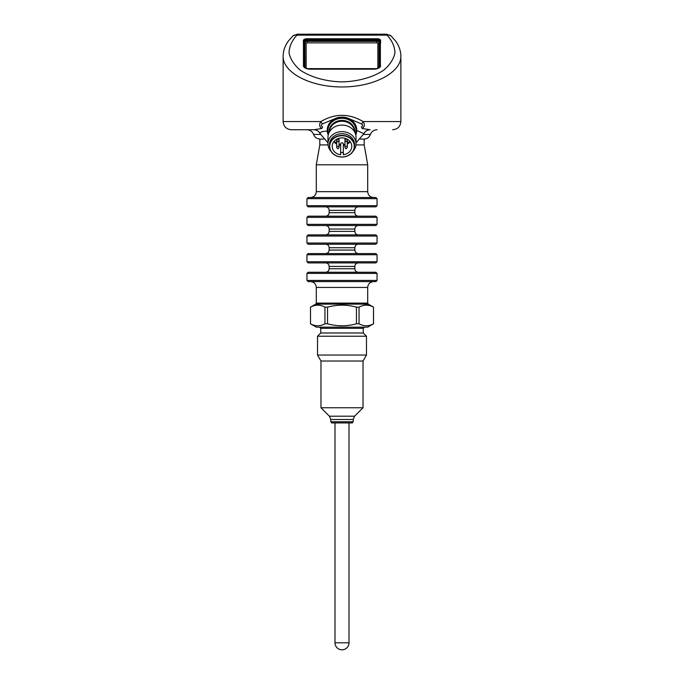 <?xml version="1.0" encoding="UTF-8"?>
<svg xmlns="http://www.w3.org/2000/svg" width="684" height="684" viewBox="0 0 684 684"><rect width="100%" height="100%" fill="white"/><g stroke="black" fill="none" stroke-linecap="round" stroke-linejoin="round"><path stroke-width="1.03" d="M307.766 68.93A6.481 3.24 180 0 1 304.209 66.04A0.701 0.607 -0 0 1 304.91 66.596A5.788 2.89 180 0 0 304.919 66.741C304.619 67.323 305.731 68.058 308.253 68.93L375.507 68.956L308.493 68.956A1.171 1.146 -90 0 1 308.262 68.939M375.738 68.939A1.171 1.146 -90 0 1 375.507 68.956L375.747 68.93C378.269 68.058 379.381 67.323 379.081 66.741A5.788 2.89 180 0 0 379.09 66.596L379.064 66.852M304.081 67.194A7.011 3.505 180 0 1 303.687 66.04L303.687 41.16A3.505 1.753 180 0 1 303.687 41.134A3.505 1.753 180 0 1 307.193 39.407L376.807 39.407A3.505 1.753 180 0 1 380.313 41.134A3.505 1.753 180 0 1 380.313 41.16L380.313 66.04A7.011 3.505 180 0 1 379.919 67.194M380.338 41.946A3.505 1.753 180 0 1 380.543 42.545L380.543 43.648A0.932 0.812 180 0 1 380.372 43.203L380.372 66.57M303.457 66.134L303.457 42.545A3.505 1.753 180 0 1 303.662 41.946M303.662 41.861A3.505 1.753 180 0 0 303.397 42.536L303.397 40.51A3.505 1.753 180 0 1 306.902 38.757L377.098 38.757A3.505 1.753 180 0 1 380.603 40.51L380.603 42.536A3.505 1.753 180 0 0 380.338 41.861M352.517 421.772L352.517 422.934L331.483 422.934L331.483 421.772M353.218 419.497L330.782 419.497L330.782 421.772L353.218 421.772L353.218 419.497L354.586 416.197L363.024 407.749L363.024 361.024L366.479 355.047L366.479 336.212L317.521 336.212L317.521 355.047L366.479 355.047M330.782 419.497L329.414 416.197L320.976 407.749L363.024 407.749M320.976 407.749L320.976 361.024L363.024 361.024M317.521 336.212L320.745 332.997L363.255 332.997L366.479 336.212M363.255 332.997L363.255 328.32L320.745 328.32L319.573 327.157M310.459 323.78L316.299 327.157L367.701 327.157L373.541 323.78L373.498 307.167C368.702 304.5 363.879 304.5 359.057 307.167L356.45 307.167C346.822 304.5 337.186 304.5 327.55 307.167L324.943 307.167C320.146 304.5 315.324 304.5 310.502 307.167L310.502 323.78C315.298 326.448 320.121 326.448 324.943 323.78L327.55 323.78C337.178 326.448 346.814 326.448 356.45 323.78L359.057 323.78C363.854 326.448 368.676 326.448 373.498 323.78L373.541 323.78M324.943 323.78L324.943 307.167M327.55 323.78L327.55 307.167M310.502 323.78L310.502 307.167M373.498 323.78L373.498 307.167M359.057 323.78L359.057 307.167M356.45 323.78L356.45 307.167M308.125 281.603L375.875 281.603L377.046 280.431L306.954 280.431L308.125 281.603M306.954 273.42L308.125 272.258L375.875 272.258L377.046 273.42L306.954 273.42L306.954 280.431M308.125 262.913L375.875 262.913L377.046 261.741L306.954 261.741L308.125 262.913M306.954 254.73L308.125 253.567L375.875 253.567L377.046 254.73L306.954 254.73L306.954 261.741M308.125 244.222L375.875 244.222L377.046 243.051L306.954 243.051L308.125 244.222M306.954 236.04L308.125 234.877L375.875 234.877L377.046 236.04L306.954 236.04L306.954 243.051M308.125 225.532L375.875 225.532L377.046 224.361L306.954 224.361L308.125 225.532M306.954 217.358L308.125 216.187L375.875 216.187L377.046 217.358L306.954 217.358L306.954 224.361M347.301 147.231A1.171 1.009 0 0 1 347.292 147.282C346.463 149.18 345.685 149.18 344.967 147.282A1.171 1.009 0 0 1 347.301 147.231L347.301 140.34A1.171 1.009 0 0 0 347.292 140.211M339.042 147.231A1.171 1.009 0 0 1 339.033 147.282C338.204 149.18 337.426 149.18 336.708 147.282A1.171 1.009 0 0 1 339.042 147.231L339.042 140.34A1.171 1.009 0 0 0 339.033 140.211M347.301 140.075A1.171 1.009 0 0 1 347.292 140.135C346.463 142.033 345.685 142.033 344.967 140.135A1.171 1.009 0 0 1 347.301 140.075L347.301 139.22M339.042 140.075A1.171 1.009 0 0 1 339.033 140.135C338.204 142.033 337.426 142.033 336.708 140.135A1.171 1.009 0 0 1 339.042 140.075L339.042 138.262M336.306 142.717L336.306 141.99M347.301 142.452L347.771 142.016M344.958 147.231L344.958 140.34A1.171 1.009 0 0 1 344.967 140.211M336.699 147.231L336.699 140.34A1.171 1.009 0 0 1 336.708 140.211M347.301 142.725L347.78 142.725L347.301 142.828M347.711 142.135L347.301 142.571M347.301 141.819L347.711 142.246M343.342 144.743A9.319 8.071 180 0 0 344.958 144.41M347.301 143.401A9.319 8.071 180 0 0 349.781 141.203M334.219 141.203A9.319 8.071 180 0 0 336.699 143.392M339.042 144.41A9.319 8.071 180 0 0 340.658 144.743M340.658 143.982A1.342 1.163 0 0 1 343.342 143.982L343.342 153.558A1.342 1.163 180 0 0 340.658 153.558L340.658 143.982M343.342 153.558L343.342 154.729A9.781 8.473 0 0 0 351.781 146.342A9.781 8.473 0 0 0 342 137.869A9.781 8.473 0 0 0 332.219 146.342A9.781 8.473 0 0 0 340.658 154.729L340.658 153.558M308.125 206.842L375.875 206.842L377.046 205.67L306.954 205.67L308.125 206.842M342 135.714A12.261 10.619 180 0 0 331.381 151.651A12.261 10.619 180 0 0 352.619 151.651A12.261 10.619 180 0 0 342 135.714M342 135.398A12.5 10.824 180 0 0 329.5 146.222A12.5 10.824 180 0 0 342 157.046A12.5 10.824 180 0 0 354.5 146.222A12.5 10.824 180 0 0 342 135.398M306.954 198.668L308.125 197.496L375.875 197.496L377.046 198.668L306.954 198.668L306.954 205.67M329.5 146.222L329.5 144.529A12.5 10.824 0 0 1 342 133.705A12.5 10.824 0 0 1 354.5 144.529L354.5 146.222M353.124 151.147A14.013 12.141 180 0 0 356.013 143.768A14.013 12.141 180 0 0 342 131.627A14.013 12.141 180 0 0 327.987 143.768A14.013 12.141 180 0 0 330.876 151.147M356.013 143.768L356.013 137.227A14.013 12.141 180 0 0 342 125.087A14.013 12.141 180 0 0 327.987 137.227L327.987 143.768M360.323 139.091L364.196 139.091L364.196 144.914L367.701 164.793L316.299 164.793L316.299 191.657C315.957 195.205 314.007 197.154 310.459 197.496M328.046 144.914L319.804 144.914L316.299 164.793M364.196 144.914L355.954 144.914M320.471 134.423L313.563 134.423C314.785 137.373 316.983 138.929 320.172 139.091L323.677 139.091L319.804 139.091L319.804 144.914M328.542 133.842A14.013 12.141 0 0 1 342 118.315A14.013 12.141 0 0 1 355.458 133.842M363.529 134.423L370.437 134.423C369.215 137.373 367.017 138.929 363.828 139.091L362.99 139.091M328.234 134.953A14.715 12.748 0 0 1 327.285 130.456A14.715 12.748 0 0 1 342 117.708A14.715 12.748 0 0 1 356.715 130.456A14.715 12.748 0 0 1 355.766 134.953M327.285 130.456L327.285 129.866A14.715 12.748 0 0 1 336.075 118.204A14.715 12.748 0 0 1 347.925 118.204A14.715 12.748 0 0 1 356.715 129.866L356.715 130.456M370.087 129.746L370.181 129.746C367.282 129.866 365.162 131.217 363.828 133.799L363.828 133.671A7.011 6.968 90 0 1 370.087 129.746L362.255 128.507A4.668 0.872 70.9 0 1 361.34 126.882C363.059 126.027 363.101 125.035 361.477 123.907A4.668 1.428 -56.3 0 0 363.153 121.572C364.974 124.428 364.675 126.737 362.255 128.507M392.693 129.746C397.661 129.267 400.388 126.54 400.875 121.572L363.153 121.572C349.054 113.262 334.946 113.262 320.847 121.572L283.125 121.572C283.612 126.54 286.339 129.267 291.307 129.746L313.913 129.746L321.745 128.507C319.325 126.737 319.026 124.42 320.847 121.572A4.668 1.428 -123.7 0 0 322.523 123.907L336.075 118.204M320.172 133.671L320.172 133.799C318.838 131.217 316.718 129.866 313.819 129.746L313.913 129.746A7.011 6.968 90 0 1 320.172 133.671C320.232 131.884 322.737 131.072 327.687 131.243M322.523 123.907C320.899 125.035 320.941 126.027 322.66 126.882A4.668 0.872 109.1 0 1 321.745 128.507M363.828 133.671L357.544 130.841M347.925 118.204L361.477 123.907M291.307 129.746L313.913 129.746M292.957 35.919L288.52 40.869C284.989 45.64 283.193 50.787 283.133 56.319L283.125 56.336C282.894 72.718 310.502 87.073 342 86.954C373.498 87.073 401.106 72.718 400.875 56.336L400.875 56.319C400.807 50.847 399.046 45.742 395.583 41.006L391.043 35.919L386.699 34.2L297.301 34.2L296.933 35.141A5.84 4.455 47.1 0 0 292.957 35.919L297.301 34.2M386.699 34.2L387.067 35.141A5.84 4.455 -47.1 0 1 391.043 35.919M387.067 35.141C392.146 40.689 394.771 46.597 394.959 52.873C393.642 59.106 389.957 64.826 383.904 70.042C373.378 77.206 358.262 81.481 342 81.892C325.738 81.481 310.622 77.206 300.096 70.042C294.043 64.826 290.358 59.106 289.041 52.873C289.229 46.597 291.854 40.689 296.933 35.141L387.067 35.141M380.603 65.681A7.011 3.505 180 0 1 373.592 69.187L310.408 69.187A7.011 3.505 180 0 1 303.397 65.681M307.227 68.648L376.773 68.648M377.85 68.161L377.85 43.383A1.043 0.522 180 0 0 376.807 42.861L307.193 42.861A1.043 0.522 180 0 0 306.15 43.383L306.15 68.161M379.013 67.015L379.013 42.459A2.206 1.103 0 0 0 376.807 41.356L307.193 41.356A2.206 1.103 0 0 0 304.987 42.459A1.171 1.009 180 0 0 306.15 43.383M304.936 66.852L304.91 41.715A2.283 1.137 180 0 1 307.193 40.57L307.193 42.861M304.209 66.04L304.209 41.16A0.701 0.607 -0 0 1 304.91 41.715L304.987 67.015M304.209 41.16A2.975 1.488 180 0 1 307.193 39.672L307.193 40.57L376.807 40.57A2.283 1.137 180 0 1 379.09 41.715L379.013 42.459A1.171 1.009 -0 0 1 377.85 43.383M307.193 39.672L376.807 39.672L376.807 42.861M376.807 39.672A2.975 1.488 180 0 1 379.791 41.16A0.701 0.607 -0 0 0 379.09 41.715L379.09 66.596A0.701 0.607 -0 0 1 379.791 66.04A6.481 3.24 180 0 1 376.234 68.93M375.525 69.05L308.475 69.05M379.791 41.16L379.791 66.04M303.628 66.57L303.687 41.16M303.67 66.656L303.687 66.04M380.313 66.04L380.33 66.656M380.313 41.16L380.372 43.203A3.565 1.787 0 0 0 380.372 43.178A3.565 1.787 0 0 0 380.372 43.152M303.628 43.152A3.565 1.787 0 0 0 303.628 43.178A3.565 1.787 0 0 0 303.628 43.203A0.932 0.812 180 0 1 303.457 43.648M349.011 642.789A7.011 7.011 0 0 1 342 649.8A7.011 7.011 0 0 1 334.989 642.789L349.011 642.789L349.011 422.934M329.414 416.197L354.586 416.197M310.459 307.167L315.717 304.132L368.283 304.132L373.541 307.167M315.717 304.132L316.299 303.115L367.701 303.115L367.701 287.442C368.043 283.894 369.993 281.945 373.541 281.603M316.299 303.115L316.299 287.442L367.701 287.442M329.149 268.752L329.149 266.418L354.851 266.418L354.851 268.752L329.149 268.752C328.944 270.881 327.773 272.044 325.644 272.258M329.149 250.062L329.149 247.728L354.851 247.728L354.851 250.062L329.149 250.062C328.944 252.191 327.773 253.354 325.644 253.567M329.149 231.372L329.149 229.037L354.851 229.037L354.851 231.372L329.149 231.372C328.944 233.501 327.773 234.672 325.644 234.877M329.149 212.681L329.149 210.347L354.851 210.347L354.851 212.681L329.149 212.681C328.944 214.81 327.773 215.982 325.644 216.187M343.342 145.384A9.781 8.473 180 0 0 344.958 145.068M347.301 144.119A9.781 8.473 180 0 0 350.157 141.665M333.843 141.665A9.781 8.473 180 0 0 336.699 144.119M339.042 145.068A9.781 8.473 180 0 0 340.658 145.384M367.701 164.793L367.701 191.657L316.299 191.657M329.508 131.721A12.5 10.824 0 0 1 342 121.256A12.5 10.824 0 0 1 354.492 131.721M354.782 132.243A12.808 11.098 180 0 0 342 120.401A12.808 11.098 180 0 0 329.218 132.243M306.902 38.757L306.902 39.416M377.098 38.757L377.098 39.416M380.313 41.134L380.372 43.178M303.687 41.134L303.628 43.178M334.989 642.789L334.989 422.934M320.976 361.024L317.521 355.047M320.745 332.997L320.745 328.32M363.255 328.32L364.427 327.157M368.283 304.132L367.701 303.115M316.299 287.442C315.957 283.894 314.007 281.945 310.459 281.603M377.046 273.42L377.046 280.431M354.851 268.752C355.056 270.881 356.227 272.044 358.356 272.258M354.851 266.418C355.056 264.289 356.227 263.118 358.356 262.913M329.149 266.418C328.944 264.289 327.773 263.118 325.644 262.913M377.046 254.73L377.046 261.741M354.851 250.062C355.056 252.191 356.227 253.354 358.356 253.567M354.851 247.728C355.056 245.599 356.227 244.427 358.356 244.222M329.149 247.728C328.944 245.599 327.773 244.427 325.644 244.222M377.046 236.04L377.046 243.051M354.851 231.372C355.056 233.501 356.227 234.672 358.356 234.877M354.851 229.037C355.056 226.908 356.227 225.737 358.356 225.532M329.149 229.037C328.944 226.908 327.773 225.737 325.644 225.532M377.046 217.358L377.046 224.361M354.851 212.681C355.056 214.81 356.227 215.982 358.356 216.187M344.958 138.262L344.958 140.075M336.699 139.22L336.699 140.075M354.851 210.347C355.056 208.218 356.227 207.047 358.356 206.842M329.149 210.347C328.944 208.218 327.773 207.047 325.644 206.842M377.046 198.668L377.046 205.67M367.701 191.657C368.043 195.205 369.993 197.154 373.541 197.496M313.563 134.423C312.349 131.473 310.143 129.909 306.954 129.746M370.437 134.423C371.651 131.473 373.857 129.909 377.046 129.746M363.828 133.799L356.013 142.819M327.987 142.819L320.172 133.799M400.875 121.572L400.875 56.336M283.125 121.572L283.125 56.336"/></g></svg>
